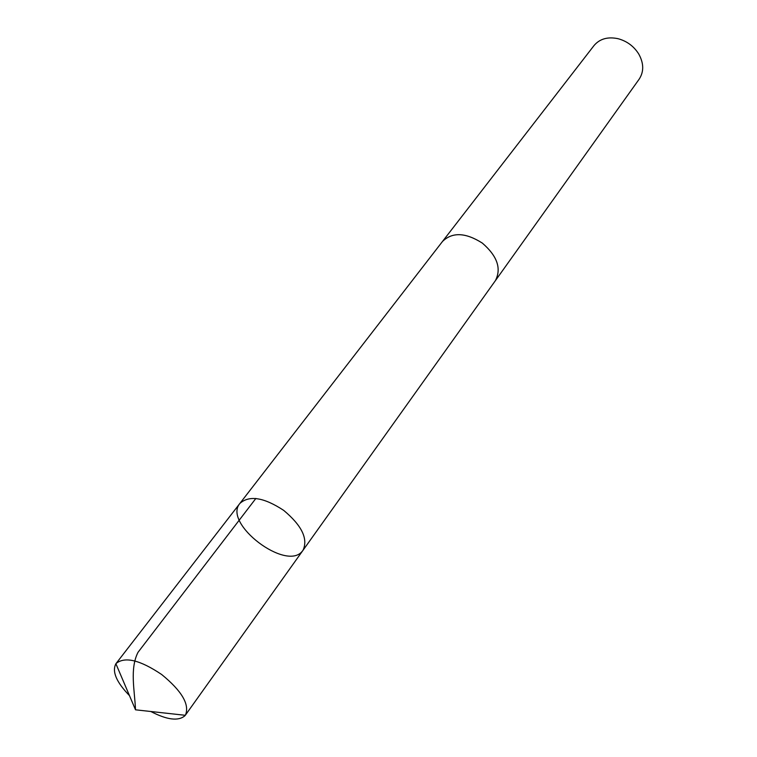 <?xml version="1.0" encoding="UTF-8"?>
<svg xmlns="http://www.w3.org/2000/svg" width="757" height="757" viewBox="0 0 757 757"><rect width="100%" height="100%" fill="white"/><g stroke="black" fill="none" stroke-linecap="round" stroke-linejoin="round"><path stroke-width="1.14" d="M442.372 241.653L442.552 241.407C452.336 231.935 465.593 232.494 482.304 243.082C497.273 256.027 501.626 268.555 495.381 280.667L303.008 550.301C308.298 538.889 301.863 525.576 283.695 510.379C263.9 497.368 249.299 495.05 239.903 503.405C222.501 523.324 286.591 572.103 302.431 551.039L303.008 550.301C308.298 538.889 301.863 525.576 283.695 510.379C263.9 497.368 249.299 495.05 239.903 503.405L116.067 663.511C124.858 656.31 140.073 659.99 161.714 674.544C181.898 691.065 189.808 704.578 185.456 715.072L184.926 715.725C178.463 721.345 167.098 719.945 150.842 711.504M129.466 695.617C116.36 682.104 111.837 671.478 115.897 663.738L116.067 663.511M442.154 241.918L442.542 241.398C452.336 231.926 465.593 232.475 482.313 243.073C497.283 256.027 501.636 268.555 495.39 280.667L495.002 281.188M593.8 45.827L593.99 45.59C599.733 38.796 607.805 36.506 618.185 38.73C627.014 41.171 633.864 46.262 638.747 54.012C643.876 63.314 644.018 71.697 639.163 79.163L495.39 280.667M255.875 498.437L137.992 652.345C129.636 668.951 134.67 690.147 135.512 709.811L185.285 715.299M303.008 550.301L185.456 715.072M135.512 709.811L115.897 663.738M593.99 45.59L239.903 503.405"/></g></svg>
